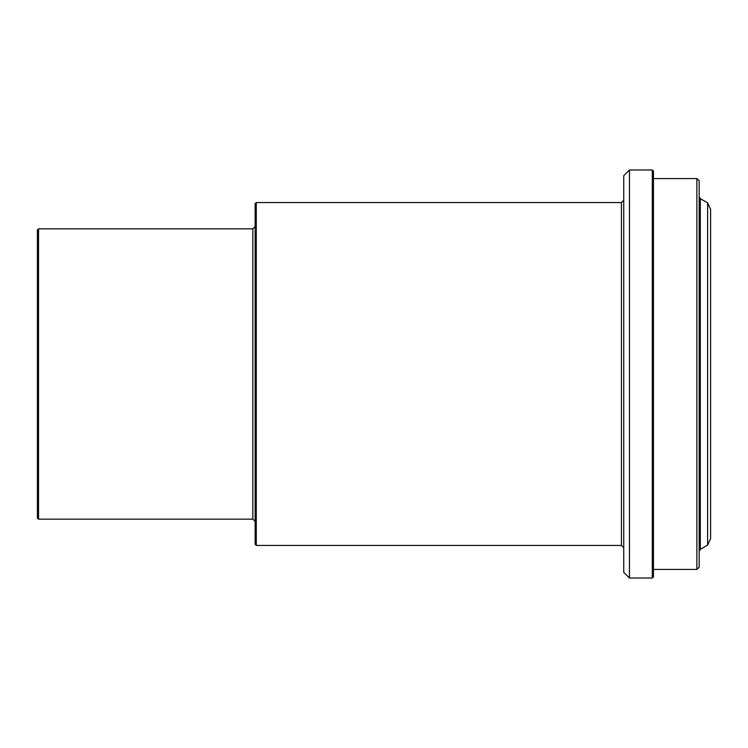<?xml version="1.0" encoding="UTF-8"?>
<svg xmlns="http://www.w3.org/2000/svg" width="748" height="748" viewBox="0 0 748 748"><rect width="100%" height="100%" fill="white"/><g stroke="black" fill="none" stroke-linecap="round" stroke-linejoin="round"><path stroke-width="1.12" d="M38.541 228.841L37.4 229.991L37.4 518.009L38.541 519.159L38.541 228.841L252.843 228.841L252.843 519.159L38.541 519.159M256.274 202.558L255.133 203.699L255.133 544.301L256.274 545.442L256.274 202.558L621.448 202.558L621.448 545.442L256.274 545.442M629.451 169.983L623.739 175.696L623.739 572.304L629.451 578.017L629.451 169.983L652.312 169.983L652.312 578.017L629.451 578.017M652.312 169.983L653.453 171.124L653.453 576.876L652.312 578.017M653.453 178.557L696.884 178.557L696.884 569.443L653.453 569.443M696.884 178.557L699.174 180.838L699.174 567.162L696.884 569.443M700.315 549.35L700.315 198.65L707.627 202.867L707.627 545.133L700.315 549.35L699.174 551.332M252.843 519.159L255.133 521.44M252.843 228.841L255.133 226.56M621.448 545.442L623.739 547.732M621.448 202.558L623.739 200.268M700.315 198.65L699.174 196.668M707.627 202.867L710.6 209.412L710.6 538.588L707.627 545.133"/></g></svg>
